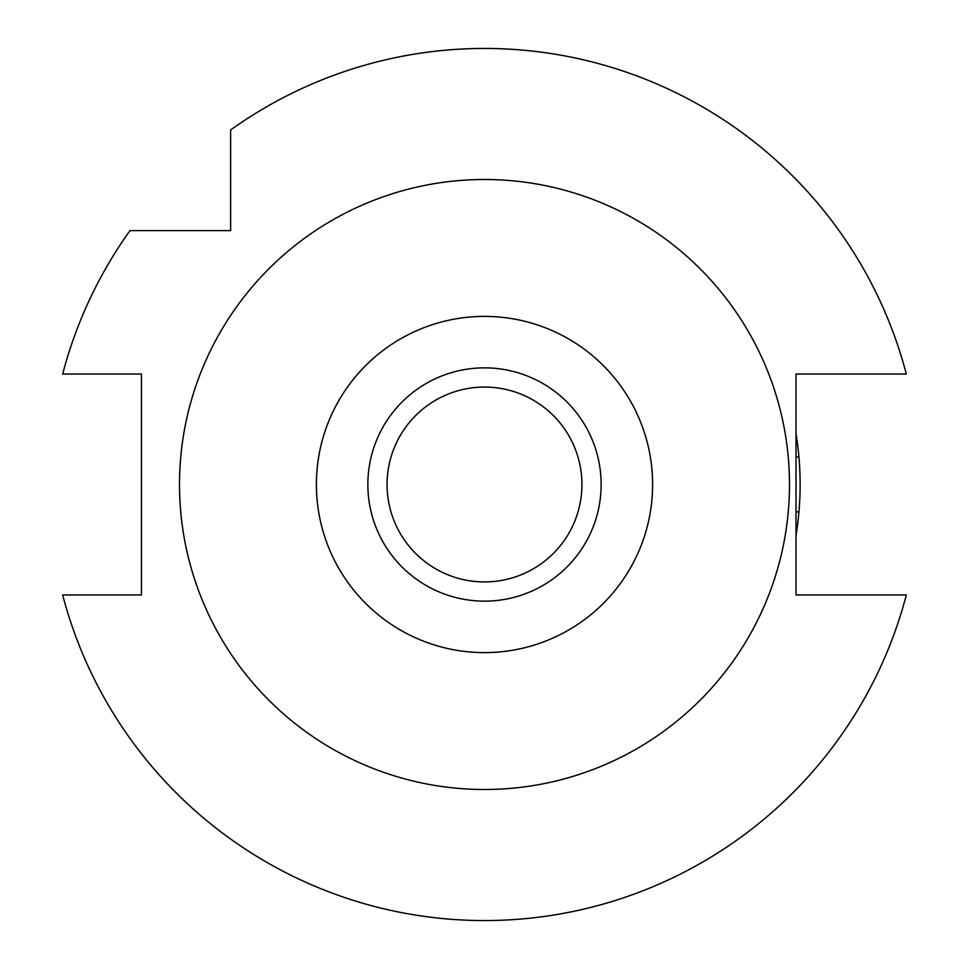 <?xml version="1.0" encoding="UTF-8"?>
<svg xmlns="http://www.w3.org/2000/svg" width="969" height="969" viewBox="0 0 969 969"><rect width="100%" height="100%" fill="white"/><g stroke="black" fill="none" stroke-linecap="round" stroke-linejoin="round"><path stroke-width="1.45" d="M484.5 601.143A116.643 116.643 0 0 0 601.143 484.5A116.643 116.643 0 0 0 484.5 367.857A116.643 116.643 0 0 0 367.857 484.5A116.643 116.643 0 0 0 484.5 601.143M484.5 581.933A97.433 97.433 0 0 0 581.933 484.5A97.433 97.433 0 0 0 484.5 387.067A97.433 97.433 0 0 0 387.067 484.5A97.433 97.433 0 0 0 484.5 581.933M230.622 146.549L230.622 129.979A436.05 436.05 0 0 1 906.33 374.034L796.009 374.034L796.009 594.966L906.33 594.966A436.05 436.05 0 0 1 62.67 594.966L70.252 594.966M230.622 155.258L230.622 163.18M230.622 129.979L230.622 230.622L129.979 230.622A436.05 436.05 0 0 0 62.67 374.034L141.426 374.034L141.426 594.966L62.67 594.966M854.319 374.034L878.822 374.034M906.33 374.034L898.747 374.034M883.764 594.966L892.473 594.966M114.681 594.966L90.178 594.966M85.236 374.034L76.527 374.034M163.18 230.622L155.27 230.622M146.549 230.622L129.979 230.622M484.5 179.507A304.993 304.993 0 0 1 789.493 484.5A304.993 304.993 0 0 1 484.5 789.493A304.993 304.993 0 0 1 179.507 484.5A304.993 304.993 0 0 1 484.5 179.507M484.5 652.609A168.109 168.109 0 0 1 316.391 484.5A168.109 168.109 0 0 1 484.5 316.391A168.109 168.109 0 0 1 652.609 484.5A168.109 168.109 0 0 1 484.5 652.609M796.009 433.688A315.628 315.628 0 0 1 798.941 511.947L796.009 511.947M796.009 457.053L798.941 457.053M798.941 511.947A315.628 315.628 0 0 1 796.009 535.312"/></g></svg>
